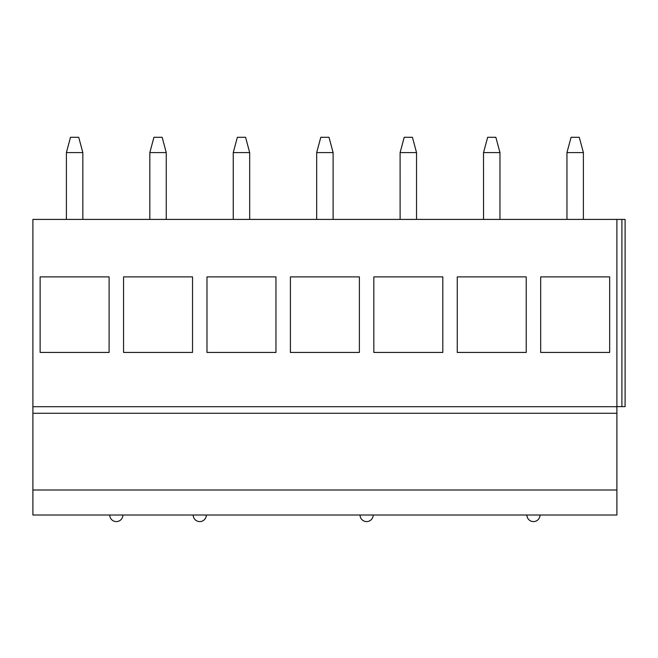 <?xml version="1.0" encoding="UTF-8"?>
<svg xmlns="http://www.w3.org/2000/svg" width="658" height="658" viewBox="0 0 658 658"><rect width="100%" height="100%" fill="white"/><g stroke="black" fill="none" stroke-linecap="round" stroke-linejoin="round"><path stroke-width="0.99" d="M616.891 406.628L625.1 406.628L625.1 219.41L32.9 219.41L32.9 515.017L616.891 515.017L616.891 489.996L32.9 489.996M32.9 413.282L616.891 413.282L616.891 489.996M616.891 219.41L616.891 413.282M540.687 276.886L609.662 276.886L609.662 352.433L540.687 352.433L540.687 276.886L540.687 352.433M457.261 276.886L526.236 276.886L526.236 352.433L457.261 352.433L457.261 276.886L457.261 352.433M373.834 276.886L442.809 276.886L442.809 352.433L373.834 352.433L373.834 276.886L373.834 352.433M290.408 276.886L359.383 276.886L359.383 352.433L290.408 352.433L290.408 276.886L290.408 352.433M206.982 276.886L275.957 276.886L275.957 352.433L206.982 352.433L206.982 276.886L206.982 352.433M123.556 276.886L192.531 276.886L192.531 352.433L123.556 352.433L123.556 276.886L123.556 352.433M40.13 276.886L109.105 276.886L109.105 352.433L40.13 352.433L40.13 276.886L40.13 352.433M609.662 276.886L609.662 352.433M526.236 276.886L526.236 352.433M442.809 276.886L442.809 352.433M359.383 276.886L359.383 352.433M275.957 276.886L275.957 352.433M192.531 276.886L192.531 352.433M109.105 276.886L109.105 352.433M583.383 219.41L583.391 152.59L579.279 137.292L571.07 137.292L566.957 152.59L583.391 152.59M566.966 219.41L566.957 152.59M499.957 219.41L499.965 152.59L495.852 137.292L487.644 137.292L483.531 152.59L499.965 152.59M483.54 219.41L483.531 152.59M416.53 219.41L416.539 152.59L412.426 137.292L404.218 137.292L400.105 152.59L416.539 152.59M400.113 219.41L400.105 152.59M333.104 219.41L333.113 152.59L329 137.292L320.791 137.292L316.679 152.59L333.113 152.59M316.679 219.41L316.679 152.59M249.678 219.41L249.678 152.59L245.574 137.292L237.365 137.292L233.253 152.59L249.678 152.59M233.253 219.41L233.253 152.59M166.252 219.41L166.252 152.59L162.148 137.292L153.931 137.292L149.827 152.59L166.252 152.59M149.827 219.41L149.827 152.59M82.826 219.41L82.826 152.59L78.721 137.292L70.505 137.292L66.4 152.59L82.826 152.59M66.4 219.41L66.4 152.59M32.9 406.718L616.891 406.718M621.9 219.41L621.9 406.628M526.894 515.017A6.572 6.572 0 0 0 533.465 521.588A6.572 6.572 0 0 0 540.029 515.017M360.041 515.017A6.572 6.572 0 0 0 366.605 521.588A6.572 6.572 0 0 0 373.176 515.017M193.189 515.017A6.572 6.572 0 0 0 199.752 521.588A6.572 6.572 0 0 0 206.324 515.017M109.754 515.017A6.572 6.572 0 0 0 116.326 521.588A6.572 6.572 0 0 0 122.898 515.017"/></g></svg>
